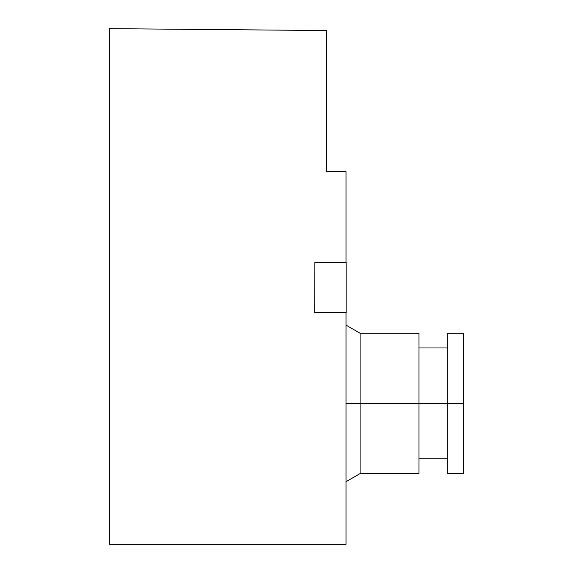 <?xml version="1.0" encoding="UTF-8"?>
<svg xmlns="http://www.w3.org/2000/svg" width="573" height="573" viewBox="0 0 573 573"><rect width="100%" height="100%" fill="white"/><g stroke="black" fill="none" stroke-linecap="round" stroke-linejoin="round"><path stroke-width="0.86" d="M447.792 403.413L447.792 473.57L447.792 403.413L360.102 403.413L360.102 473.57L360.102 403.413L346.006 403.413L360.102 403.413L360.102 333.257L360.102 403.413L418.978 403.413L418.978 333.257L418.978 473.57L418.978 403.413L447.792 403.413L447.792 333.257L447.792 403.413L463.457 403.413L447.792 403.413M463.457 473.57L463.457 333.257L463.457 473.57L447.792 473.57M346.006 544.35L109.543 544.35L346.006 544.35L346.006 312.586L346.006 544.35M314.692 312.586L314.828 262.477L314.692 312.586M346.006 262.477L346.006 171.649L326.431 171.649L326.431 30.541L109.543 28.65L109.543 544.35L109.543 28.65L326.431 30.541L326.431 171.649L346.006 171.649L346.006 262.477M346.142 312.586L346.142 262.477L314.828 262.477L314.828 312.586L346.142 312.586L314.828 312.586L314.828 262.477L346.142 262.477L346.142 312.586M418.978 458.851L447.792 458.851M346.006 481.707L360.102 473.57L418.978 473.57M360.102 333.257L346.006 325.12L360.102 333.257L418.978 333.257M418.978 347.976L447.792 347.976M447.792 333.257L463.457 333.257"/></g></svg>
